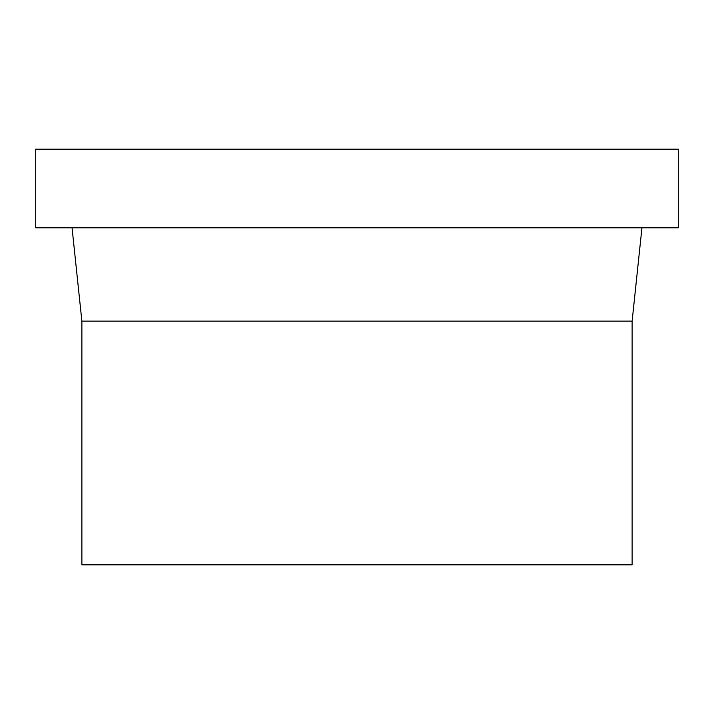 <?xml version="1.0" encoding="UTF-8"?>
<svg xmlns="http://www.w3.org/2000/svg" width="714" height="714" viewBox="0 0 714 714"><rect width="100%" height="100%" fill="white"/><g stroke="black" fill="none" stroke-linecap="round" stroke-linejoin="round"><path stroke-width="1.07" d="M81.878 321.139L81.878 564.81L632.122 564.81L632.122 321.139L81.878 321.139L632.122 321.139L641.948 227.793L632.122 321.139L632.122 564.81L81.878 564.81L81.878 321.139L72.052 227.793L81.878 321.139M35.7 149.19L35.7 227.793L678.3 227.793L678.3 149.19L35.7 149.19L678.3 149.19L678.3 227.793L35.7 227.793L35.7 149.19"/></g></svg>
